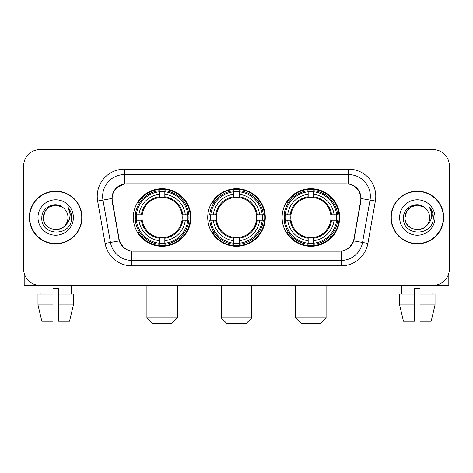 <?xml version="1.0" encoding="UTF-8"?>
<svg xmlns="http://www.w3.org/2000/svg" width="473" height="473" viewBox="0 0 473 473"><rect width="100%" height="100%" fill="white"/><g stroke="black" fill="none" stroke-linecap="round" stroke-linejoin="round"><path stroke-width="0.71" d="M207.724 217.497A28.776 28.776 0 0 0 236.5 246.273A28.776 28.776 0 0 0 265.276 217.497A28.776 28.776 0 0 0 236.5 188.715A28.776 28.776 0 0 0 207.724 217.497M282.109 217.497A28.776 28.776 0 0 0 310.891 246.273A28.776 28.776 0 0 0 339.667 217.497A28.776 28.776 0 0 0 310.891 188.715A28.776 28.776 0 0 0 282.109 217.497M133.333 217.497A28.776 28.776 0 0 0 162.109 246.273A28.776 28.776 0 0 0 190.891 217.497A28.776 28.776 0 0 0 162.109 188.715A28.776 28.776 0 0 0 133.333 217.497M112.154 198.489A14.663 14.663 0 0 0 112.379 201.037L119.084 239.048A14.663 14.663 0 0 0 133.522 251.163L339.478 251.163A14.663 14.663 0 0 0 353.916 239.048L360.621 201.037A14.663 14.663 0 0 0 346.183 183.831L126.817 183.831A14.663 14.663 0 0 0 112.154 198.489M135.917 220.211A26.334 26.334 0 0 1 135.917 214.783M284.693 220.211A26.334 26.334 0 0 1 284.693 214.783M210.308 220.211A26.334 26.334 0 0 1 210.308 214.783M29.35 217.497A26.334 26.334 0 0 0 55.684 243.832A26.334 26.334 0 0 0 82.018 217.497A26.334 26.334 0 0 0 55.684 191.163A26.334 26.334 0 0 0 29.35 217.497M390.982 217.497A26.334 26.334 0 0 0 417.316 243.832A26.334 26.334 0 0 0 443.65 217.497A26.334 26.334 0 0 0 417.316 191.163A26.334 26.334 0 0 0 390.982 217.497M112.048 196.319C113.455 189.525 117.564 185.416 124.375 183.991L348.625 183.991C355.43 185.41 359.539 189.519 360.952 196.319L360.893 201.037L353.739 240.893C351.599 246.794 347.401 250.199 341.157 251.092L131.843 251.092C125.611 250.211 121.419 246.805 119.261 240.893L112.107 201.037L112.048 196.319M116.21 188.088L124.375 183.991L124.375 174.602L348.625 174.602A21.717 21.717 0 0 1 370.016 200.091L362.549 242.442A21.717 21.717 0 0 1 341.157 260.392L131.843 260.392A21.717 21.717 0 0 1 110.451 242.442L102.984 200.091A21.717 21.717 0 0 1 124.375 174.602L124.375 169.168L348.625 169.168L348.625 183.991M353.786 185.794L358.575 190.252L360.952 196.319L361.118 198.524L375.361 201.031L367.893 243.388A27.15 27.15 0 0 1 341.157 265.82L131.843 265.82A27.15 27.15 0 0 1 105.107 243.388L97.639 201.031A27.15 27.15 0 0 1 124.375 169.168M133.25 251.163L131.843 251.092L131.843 265.82M341.157 265.82L341.157 251.092L339.75 251.163M367.893 243.388L353.739 240.893L349.358 247.574M123.737 247.657L119.261 240.893L105.107 243.388M354.188 239.048L354.1 239.509M118.9 239.509L118.812 239.048M97.639 201.031L111.882 198.489M449.35 165.911A16.289 16.289 0 0 0 433.061 149.622L39.939 149.622A16.289 16.289 0 0 0 23.65 165.911L23.65 269.078A16.289 16.289 0 0 0 39.939 285.367L433.061 285.367A16.289 16.289 0 0 0 449.35 269.078L449.35 165.911L449.35 269.078M23.65 165.911L23.65 269.078M433.061 149.622L39.939 149.622M40.175 294.058L39.939 285.367L433.061 285.367L432.825 294.058M81.752 217.497A26.062 26.062 0 0 0 55.684 191.435A26.062 26.062 0 0 0 29.622 217.497A26.062 26.062 0 0 0 55.684 243.56A26.062 26.062 0 0 0 81.752 217.497M63.725 208.226A12.274 12.274 0 0 1 67.958 217.497C68.709 233.325 42.665 233.325 43.415 217.497L45.059 211.36L49.553 206.867L55.684 205.223L61.821 206.867L63.725 208.226C56.192 200.333 41.695 206.831 41.831 217.497C40.453 236.441 71.169 236.938 71.665 218.414L71.689 217.497C71.642 213.471 70.306 209.935 67.674 206.89C69.673 210.178 70.382 213.713 69.791 217.497C69.218 220.714 67.651 223.345 65.091 225.379A12.274 12.274 0 0 0 67.958 217.497C68.709 233.325 42.665 233.325 43.415 217.497C43.226 209.888 51.049 203.485 58.587 205.572M65.091 225.379C58.575 234.182 42.777 228.554 43.415 217.497M37.982 217.497A17.702 17.702 0 0 0 55.684 235.199A17.702 17.702 0 0 0 73.386 217.497A17.702 17.702 0 0 0 55.684 199.795A17.702 17.702 0 0 0 37.982 217.497M67.793 207.026L71.683 217.958M24.194 273.252L24.194 285.367L87.18 285.367M37.976 294.058L37.976 304.914L41.831 321.208L37.976 304.914L37.976 294.058L52.97 294.058L52.97 288.625L58.404 288.625L58.404 294.058L73.398 294.058L73.398 304.914L69.543 321.208L73.398 304.914L58.404 304.914L58.404 294.058M71.435 285.367L71.198 294.058M52.97 294.058L52.97 321.208L41.831 321.208M37.976 304.914L52.97 304.914M69.543 321.208L58.404 321.208L58.404 304.914M443.378 217.497A26.062 26.062 0 0 0 417.316 191.435A26.062 26.062 0 0 0 391.248 217.497A26.062 26.062 0 0 0 417.316 243.56A26.062 26.062 0 0 0 443.378 217.497M425.351 208.226A12.274 12.274 0 0 1 429.585 217.497C430.335 233.325 404.291 233.325 405.042 217.497L406.685 211.36L411.179 206.867L417.316 205.223L423.447 206.867L425.351 208.226C417.825 200.333 403.321 206.831 403.457 217.497C402.08 236.441 432.795 236.938 433.292 218.414L433.315 217.497C433.274 213.471 431.932 209.935 429.301 206.89C431.305 210.178 432.009 213.713 431.417 217.497C430.844 220.714 429.277 223.345 426.717 225.379A12.274 12.274 0 0 0 429.585 217.497C430.335 233.325 404.291 233.325 405.042 217.497C404.853 209.888 412.675 203.485 420.213 205.572M426.717 225.379C420.201 234.182 404.403 228.554 405.042 217.497M399.614 217.497A17.702 17.702 0 0 0 417.316 235.199A17.702 17.702 0 0 0 435.018 217.497A17.702 17.702 0 0 0 417.316 199.795A17.702 17.702 0 0 0 399.614 217.497M429.419 207.026L433.309 217.958M171.882 323.378L152.336 323.378L146.908 317.951L177.316 317.951L171.882 323.378M164.829 243.199L164.829 244.293A26.931 26.931 0 0 0 188.904 220.211L187.816 220.211A25.844 25.844 0 0 1 164.829 243.199L164.829 240.686A23.348 23.348 0 0 0 185.304 220.211L182.016 220.211A20.091 20.091 0 0 0 164.829 197.59L164.829 191.79A25.844 25.844 0 0 1 187.816 214.783L188.904 214.783A26.931 26.931 0 0 0 164.829 190.702L164.829 191.79M136.407 220.211L135.313 220.211A26.931 26.931 0 0 0 159.395 244.293L159.395 243.199A25.844 25.844 0 0 1 136.407 220.211L138.92 220.211A23.348 23.348 0 0 0 159.395 240.686L159.395 237.405A20.091 20.091 0 0 0 182.016 220.211L182.82 220.211A20.883 20.883 0 0 1 164.829 238.203L164.829 240.686M159.395 191.79L159.395 190.702A26.931 26.931 0 0 0 135.313 214.783L136.407 214.783A25.844 25.844 0 0 1 159.395 191.79L159.395 194.308A23.348 23.348 0 0 0 138.92 214.783L142.207 214.783A20.091 20.091 0 0 0 159.395 237.405L159.395 238.203A20.883 20.883 0 0 1 141.403 220.211L138.92 220.211M136.461 220.211A25.79 25.79 0 0 1 136.461 214.783M164.829 191.849A25.79 25.79 0 0 0 159.395 191.849M187.757 214.783A25.79 25.79 0 0 1 187.757 220.211M187.816 214.783L185.304 214.783A23.348 23.348 0 0 0 164.829 194.308M185.304 220.211L187.816 220.211M159.395 240.686L159.395 243.199M182.016 214.783L185.304 214.783M164.829 237.434L164.829 238.203M159.395 237.405A20.091 20.091 0 0 1 142.207 220.211L141.403 220.211M164.829 243.146A25.79 25.79 0 0 1 159.395 243.146M138.92 214.783L136.407 214.783M159.395 197.554L159.395 194.308M164.829 197.59A20.091 20.091 0 0 0 142.207 214.783L141.403 214.783A20.883 20.883 0 0 1 159.395 196.786M164.829 197.554L164.829 196.786A20.883 20.883 0 0 1 182.82 214.783M139.517 202.834L137.98 202.834A28.238 28.238 0 0 1 190.347 217.497A28.238 28.238 0 0 1 137.98 232.154L139.517 232.154M246.273 323.378L226.727 323.378L221.299 317.951L251.701 317.951L246.273 323.378M239.214 243.199L239.214 244.293A26.931 26.931 0 0 0 263.295 220.211L262.202 220.211A25.844 25.844 0 0 1 239.214 243.199L239.214 240.686A23.348 23.348 0 0 0 259.689 220.211L256.407 220.211A20.091 20.091 0 0 0 239.214 197.59L239.214 191.79A25.844 25.844 0 0 1 262.202 214.783L263.295 214.783A26.931 26.931 0 0 0 239.214 190.702L239.214 191.79M210.798 220.211L209.705 220.211A26.931 26.931 0 0 0 233.786 244.293L233.786 243.199A25.844 25.844 0 0 1 210.798 220.211L213.311 220.211A23.348 23.348 0 0 0 233.786 240.686L233.786 237.405A20.091 20.091 0 0 0 256.407 220.211L257.206 220.211A20.883 20.883 0 0 1 239.214 238.203L239.214 240.686M233.786 191.79L233.786 190.702A26.931 26.931 0 0 0 209.705 214.783L210.798 214.783A25.844 25.844 0 0 1 233.786 191.79L233.786 194.308A23.348 23.348 0 0 0 213.311 214.783L216.593 214.783A20.091 20.091 0 0 0 233.786 237.405L233.786 238.203A20.883 20.883 0 0 1 215.794 220.211L213.311 220.211M210.852 220.211A25.79 25.79 0 0 1 210.852 214.783M239.214 191.849A25.79 25.79 0 0 0 233.786 191.849M262.148 214.783A25.79 25.79 0 0 1 262.148 220.211M262.202 214.783L259.689 214.783A23.348 23.348 0 0 0 239.214 194.308M259.689 220.211L262.202 220.211M233.786 240.686L233.786 243.199M256.407 214.783L259.689 214.783M239.214 237.434L239.214 238.203M233.786 237.405A20.091 20.091 0 0 1 216.593 220.211L215.794 220.211M239.214 243.146A25.79 25.79 0 0 1 233.786 243.146M213.311 214.783L210.798 214.783M233.786 197.554L233.786 194.308M239.214 197.59A20.091 20.091 0 0 0 216.593 214.783L215.794 214.783A20.883 20.883 0 0 1 233.786 196.786M239.214 197.554L239.214 196.786A20.883 20.883 0 0 1 257.206 214.783M213.908 202.834L212.371 202.834A28.238 28.238 0 0 1 264.738 217.497A28.238 28.238 0 0 1 212.371 232.154L213.908 232.154M320.664 323.378L301.118 323.378L295.684 317.951L326.092 317.951L320.664 323.378M313.605 243.199L313.605 244.293A26.931 26.931 0 0 0 337.687 220.211L336.593 220.211A25.844 25.844 0 0 1 313.605 243.199L313.605 240.686A23.348 23.348 0 0 0 334.08 220.211L330.793 220.211A20.091 20.091 0 0 0 313.605 197.59L313.605 191.79A25.844 25.844 0 0 1 336.593 214.783L337.687 214.783A26.931 26.931 0 0 0 313.605 190.702L313.605 191.79M285.184 220.211L284.096 220.211A26.931 26.931 0 0 0 308.171 244.293L308.171 243.199A25.844 25.844 0 0 1 285.184 220.211L287.696 220.211A23.348 23.348 0 0 0 308.171 240.686L308.171 237.405A20.091 20.091 0 0 0 330.793 220.211L331.597 220.211A20.883 20.883 0 0 1 313.605 238.203L313.605 240.686M308.171 191.79L308.171 190.702A26.931 26.931 0 0 0 284.096 214.783L285.184 214.783A25.844 25.844 0 0 1 308.171 191.79L308.171 194.308A23.348 23.348 0 0 0 287.696 214.783L290.984 214.783A20.091 20.091 0 0 0 308.171 237.405L308.171 238.203A20.883 20.883 0 0 1 290.18 220.211L287.696 220.211M285.243 220.211A25.79 25.79 0 0 1 285.243 214.783M313.605 191.849A25.79 25.79 0 0 0 308.171 191.849M336.54 214.783A25.79 25.79 0 0 1 336.54 220.211M336.593 214.783L334.08 214.783A23.348 23.348 0 0 0 313.605 194.308M334.08 220.211L336.593 220.211M308.171 240.686L308.171 243.199M330.793 214.783L334.08 214.783M313.605 237.434L313.605 238.203M308.171 237.405A20.091 20.091 0 0 1 290.984 220.211L290.18 220.211M313.605 243.146A25.79 25.79 0 0 1 308.171 243.146M287.696 214.783L285.184 214.783M308.171 197.554L308.171 194.308M313.605 197.59A20.091 20.091 0 0 0 290.984 214.783L290.18 214.783A20.883 20.883 0 0 1 308.171 196.786M313.605 197.554L313.605 196.786A20.883 20.883 0 0 1 331.597 214.783M288.299 202.834L286.756 202.834A28.238 28.238 0 0 1 339.123 217.497A28.238 28.238 0 0 1 286.756 232.154L288.299 232.154M448.806 273.252L448.806 285.367L385.82 285.367M414.596 294.058L414.596 304.914L399.602 304.914L403.457 321.208L399.602 304.914L399.602 294.058L414.596 294.058L414.596 288.625L420.03 288.625L420.03 294.058L435.024 294.058L435.024 304.914L431.169 321.208L435.024 304.914L420.03 304.914L420.03 294.058L420.03 321.208L431.169 321.208M414.596 304.914L414.596 321.208L403.457 321.208M401.565 285.367L401.802 294.058M348.625 169.168A27.15 27.15 0 0 1 375.361 201.031M102.984 200.091A21.717 21.717 0 0 1 102.653 196.319M164.829 237.405A20.091 20.091 0 0 0 182.016 220.211M159.395 243.388A26.033 26.033 0 0 0 164.829 243.388M188.006 220.211A26.033 26.033 0 0 0 188.006 214.783M164.829 191.6A26.033 26.033 0 0 0 159.395 191.6M239.214 237.405A20.091 20.091 0 0 0 256.407 220.211M233.786 243.388A26.033 26.033 0 0 0 239.214 243.388M262.391 220.211A26.033 26.033 0 0 0 262.391 214.783M239.214 191.6A26.033 26.033 0 0 0 233.786 191.6M313.605 237.405A20.091 20.091 0 0 0 330.793 220.211M308.171 243.388A26.033 26.033 0 0 0 313.605 243.388M336.782 220.211A26.033 26.033 0 0 0 336.782 214.783M313.605 191.6A26.033 26.033 0 0 0 308.171 191.6M177.316 285.367L177.316 317.951M146.908 285.367L146.908 317.951M251.701 285.367L251.701 317.951M221.299 285.367L221.299 317.951M326.092 285.367L326.092 317.951M295.684 285.367L295.684 317.951"/></g></svg>
